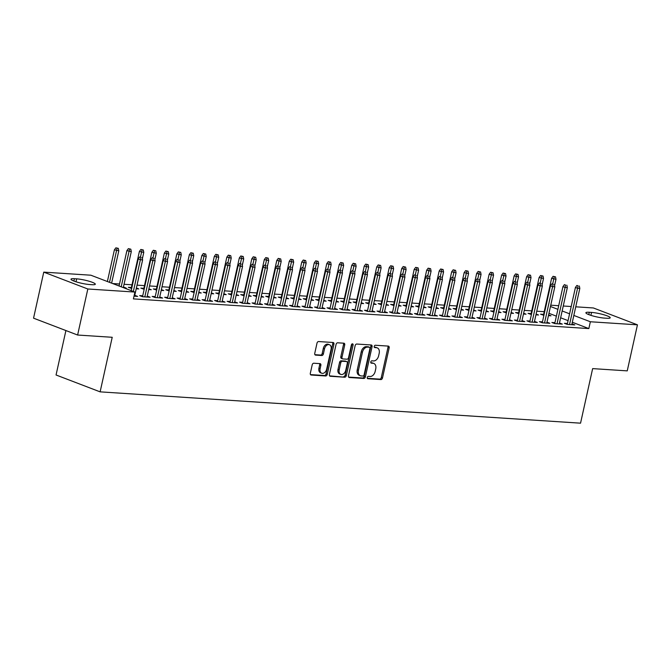 <?xml version="1.0" encoding="UTF-8"?>
<svg xmlns="http://www.w3.org/2000/svg" width="671" height="671" viewBox="0 0 671 671"><rect width="100%" height="100%" fill="white"/><g stroke="black" fill="none" stroke-linecap="round" stroke-linejoin="round"><path stroke-width="1.01" d="M367.263 377.496A1.216 0.839 110.9 0 0 367.867 378.721L380.893 379.568A1.736 1.199 110.9 0 0 382.487 377.974L389.163 347.846A1.736 1.199 110.9 0 0 388.559 346.152A1.736 1.199 110.9 0 0 388.308 346.093L375.282 345.246A1.216 0.839 110.9 0 0 374.762 347.586L376.448 347.695A5.553 3.841 110.9 0 1 377.245 347.872A5.553 3.841 110.9 0 1 379.19 353.315L378.629 355.823A5.553 3.841 110.9 0 1 373.521 360.923L371.835 360.813A1.216 0.839 110.9 0 0 371.315 363.154L373.001 363.263A5.553 3.841 110.9 0 1 373.797 363.439A5.553 3.841 110.9 0 1 375.735 368.874L375.181 371.39A5.553 3.841 110.9 0 1 370.065 376.49L368.379 376.381A1.216 0.839 110.9 0 0 367.263 377.496M313.802 363.229A1.736 1.199 110.9 0 0 312.208 364.823L310.329 373.269A1.736 1.199 110.9 0 0 310.933 374.972A1.736 1.199 110.9 0 0 311.185 375.022L325.653 375.97A1.736 1.199 110.9 0 0 327.255 374.376L333.932 344.248A1.736 1.199 110.9 0 0 333.328 342.546A1.736 1.199 110.9 0 0 333.076 342.495L318.608 341.547A1.736 1.199 110.9 0 0 317.006 343.141L314.749 353.357A1.736 1.199 110.9 0 0 315.353 355.051A1.736 1.199 110.9 0 0 315.605 355.11L321.795 355.513A1.736 1.199 110.9 0 0 323.388 353.919L324.512 348.853A4.638 3.212 110.9 0 1 329.453 344.735A4.638 3.212 110.9 0 1 331.071 349.281L326.676 369.117A4.638 3.212 110.9 0 1 321.736 373.235A4.638 3.212 110.9 0 1 320.117 368.689L320.847 365.385A1.736 1.199 110.9 0 0 320.243 363.682A1.736 1.199 110.9 0 0 319.992 363.632L313.802 363.229M134.921 292.061L87.826 288.991L43.758 272.132L90.853 275.202L134.921 292.061L133.403 298.889L588.844 328.58L590.354 321.761L573.831 315.437M575.743 306.815L593.382 307.964L637.45 324.831L627.242 370.87L592.644 368.614L580.549 423.175L100.122 391.856L112.216 337.287L77.618 335.03L87.826 288.991M637.45 324.831L590.354 321.761M348.467 375.76A1.736 1.199 110.9 0 0 349.071 377.454A1.736 1.199 110.9 0 0 349.314 377.513L363.783 378.452A1.736 1.199 110.9 0 0 365.385 376.859L372.061 346.731A1.736 1.199 110.9 0 0 371.457 345.037A1.736 1.199 110.9 0 0 371.206 344.978L356.737 344.038A1.736 1.199 110.9 0 0 355.144 345.632L348.467 375.76M344.718 377.211L330.249 376.272A1.736 1.199 110.9 0 1 330.006 376.213A1.736 1.199 110.9 0 1 329.394 374.51L336.079 344.391A1.736 1.199 110.9 0 1 337.672 342.797L343.862 343.2A1.736 1.199 110.9 0 1 344.114 343.25A1.736 1.199 110.9 0 1 344.718 344.953L342.009 357.173A1.736 1.199 110.9 0 0 342.621 358.868A1.736 1.199 110.9 0 0 342.864 358.926L346.974 359.195A1.736 1.199 110.9 0 0 348.568 357.601L351.394 344.877A1.216 0.839 110.9 0 1 353.105 344.986L346.32 375.617A1.736 1.199 110.9 0 1 344.718 377.211L329.562 375.844M65.909 330.551L56.054 374.988L100.122 391.856M142.722 295.81L139.652 295.609L142.629 296.75L150.128 297.236L147.259 296.137M124.261 287.985L126.307 288.119L123.439 287.02M167.708 297.438L164.638 297.236L167.616 298.377L175.114 298.863L172.237 297.765M143.888 288.32L140.818 288.119L144.173 289.285M148.71 289.578L151.294 289.746L148.878 288.824M192.694 299.065L189.625 298.863L192.602 300.004L200.092 300.491L197.224 299.392M168.874 289.947L165.804 289.746L169.151 290.912M173.697 291.206L176.272 291.373L173.864 290.451M217.672 300.692L214.603 300.491L217.58 301.631L225.079 302.118L222.21 301.019M193.852 291.575L190.782 291.382L194.137 292.539M198.675 292.841L201.258 293.009L198.842 292.086M242.659 302.319L239.589 302.126L242.566 303.258L250.057 303.753L247.188 302.655M218.838 293.21L215.768 293.009L219.123 294.175M223.661 294.468L226.236 294.636L223.829 293.713M267.637 303.955L264.567 303.753L267.544 304.894L275.043 305.38L272.174 304.282M243.816 294.837L240.746 294.636L244.101 295.802M248.647 296.096L251.222 296.263L248.807 295.341M292.623 305.582L289.553 305.38L292.531 306.521L300.029 307.008L297.152 305.909M268.803 296.465L265.733 296.263L269.088 297.429M273.625 297.723L276.209 297.89L273.793 296.968M317.609 307.209L314.54 307.008L317.517 308.148L325.007 308.635L322.139 307.536M293.789 298.092L290.719 297.89L294.066 299.056M298.612 299.35L301.187 299.518L298.78 298.595M342.587 308.836L339.518 308.635L342.495 309.776L349.994 310.262L347.125 309.172M318.767 299.719L315.697 299.526L319.052 300.683M323.59 300.985L326.173 301.153L323.757 300.231M367.574 310.463L364.504 310.27L367.482 311.403L374.972 311.898L372.103 310.799M343.753 301.354L340.683 301.153L344.038 302.319M348.576 302.613L351.151 302.78L348.744 301.858M392.552 312.099L389.482 311.898L392.46 313.038L399.958 313.525L397.089 312.426M368.731 302.982L365.661 302.78L369.016 303.946M373.562 304.24L376.137 304.408L373.722 303.485M417.538 313.726L414.468 313.525L417.446 314.665L424.944 315.152L422.067 314.053M393.718 304.609L390.648 304.408L394.003 305.573M398.54 305.867L401.124 306.035L398.708 305.112M442.524 315.353L439.455 315.152L442.432 316.293L449.922 316.779L447.054 315.68M418.696 306.236L415.634 306.035L418.981 307.201M423.527 307.494L426.102 307.67L423.695 306.748M467.502 316.98L464.433 316.779L467.41 317.92L474.909 318.415L472.04 317.316M443.682 307.863L440.612 307.67L443.967 308.828M448.505 309.13L451.088 309.297L448.673 308.375M492.489 318.608L489.419 318.415L492.397 319.547L499.887 320.042L497.018 318.943M468.668 309.499L465.599 309.297L468.954 310.463M473.491 310.757L476.066 310.925L473.659 310.002M517.467 320.243L514.397 320.042L517.375 321.183L524.873 321.669L522.004 320.57M493.646 311.126L490.576 310.925L493.931 312.09M498.478 312.384L501.052 312.552L498.637 311.629M542.453 321.87L539.383 321.669L542.361 322.81L549.859 323.296L546.982 322.197M518.633 312.753L515.563 312.552L518.918 313.718M523.455 314.011L526.039 314.179L523.623 313.256M567.431 323.497L564.37 323.296L567.347 324.437L574.837 324.923L571.969 323.825M543.611 314.38L540.549 314.179L543.896 315.345M548.442 315.647L551.017 315.815L548.61 314.892M588.844 328.58L572.321 322.256M568.069 320.629L560.637 317.786M556.393 316.158L548.953 313.315M544.215 311.68L536.75 311.193M531.726 310.866L524.261 310.379M519.228 310.052L511.772 309.566M506.739 309.239L499.283 308.752M494.25 308.425L486.785 307.939M481.753 307.612L474.296 307.125M469.264 306.798L461.807 306.311M456.775 305.976L449.31 305.49M444.286 305.162L436.821 304.676M431.788 304.349L424.332 303.862M419.3 303.535L411.835 303.049M406.811 302.722L399.346 302.235M394.313 301.908L386.857 301.422M381.824 301.094L374.368 300.608M369.335 300.281L361.87 299.794M356.838 299.467L349.381 298.981M344.349 298.645L336.892 298.159M331.86 297.832L324.395 297.345M319.371 297.018L311.906 296.532M306.873 296.205L299.417 295.718M294.384 295.391L286.92 294.905M281.895 294.577L274.431 294.091M269.398 293.764L261.942 293.277M256.909 292.95L249.453 292.464M244.42 292.137L236.955 291.65M231.923 291.323L224.466 290.837M219.434 290.501L211.977 290.015M206.945 289.687L199.48 289.201M194.456 288.874L186.991 288.387M181.958 288.06L174.502 287.574M169.469 287.247L162.013 286.76M156.98 286.433L149.516 285.947M144.483 285.62L137.027 285.133M131.994 284.806L124.043 284.286M119.505 283.992L112.644 283.539M531.122 313.567L528.052 313.365L531.407 314.531M535.944 314.825L538.528 314.993L536.112 314.07M554.942 322.684L551.872 322.483L554.85 323.623L562.348 324.11L559.48 323.011M506.144 311.94L503.074 311.738L506.42 312.904M510.967 313.198L513.541 313.365L511.134 312.443M529.964 321.057L526.894 320.855L529.872 321.996L537.362 322.483L534.493 321.384M481.157 310.312L478.087 310.111L481.442 311.277M485.98 311.57L488.563 311.738L486.148 310.816M504.978 319.43L501.908 319.228L504.886 320.369L512.384 320.855L509.515 319.757M456.171 308.685L453.101 308.484L456.456 309.641M461.002 309.943L463.577 310.111L461.17 309.188M479.991 317.794L476.93 317.601L479.908 318.733L487.398 319.228L484.529 318.129M431.193 307.05L428.123 306.857L431.478 308.014M436.016 308.316L438.591 308.484L436.184 307.561M455.013 316.167L451.944 315.966L454.921 317.106L462.411 317.593L459.543 316.494M406.207 305.422L403.137 305.221L406.492 306.387M411.029 306.681L413.613 306.848L411.197 305.926M430.027 314.54L426.957 314.338L429.935 315.479L437.433 315.966L434.565 314.867M381.229 303.795L378.159 303.594L381.505 304.76M386.051 305.053L388.626 305.221L386.219 304.298M405.049 312.912L401.979 312.711L404.957 313.852L412.447 314.338L409.578 313.24M356.242 302.168L353.172 301.967L356.527 303.133M361.065 303.426L363.648 303.594L361.233 302.671M380.063 311.285L376.993 311.084L379.971 312.225L387.469 312.711L384.6 311.612M331.256 300.541L328.194 300.34L331.541 301.497M336.087 301.799L338.662 301.967L336.255 301.044M355.076 309.65L352.015 309.448L354.993 310.589L362.483 311.084L359.614 309.985M306.278 298.905L303.208 298.704L306.563 299.87M311.101 300.172L313.676 300.34L311.269 299.417M330.098 308.023L327.029 307.821L330.006 308.962L337.505 309.448L334.628 308.35M281.292 297.278L278.222 297.077L281.577 298.243M286.114 298.536L288.698 298.704L286.282 297.781M305.112 306.395L302.042 306.194L305.02 307.335L312.518 307.821L309.65 306.722M256.314 295.651L253.244 295.45L256.59 296.616M261.136 296.909L263.711 297.077L261.304 296.154M280.134 304.768L277.064 304.567L280.042 305.708L287.532 306.194L284.663 305.095M231.327 294.024L228.257 293.823L231.612 294.988M236.15 295.282L238.733 295.45L236.318 294.527M255.148 303.133L252.078 302.94L255.055 304.072L262.554 304.567L259.685 303.468M206.341 292.397L203.279 292.195L206.626 293.353M211.172 293.655L213.747 293.823L211.34 292.9M230.161 301.505L227.1 301.304L230.078 302.445L237.568 302.94L234.699 301.841M181.363 290.761L178.293 290.56L181.648 291.726M186.186 292.019L188.769 292.195L186.353 291.273M205.183 299.878L202.114 299.677L205.091 300.818L212.59 301.304L209.713 300.205M156.377 289.134L153.307 288.933L156.662 290.098M161.199 290.392L163.783 290.56L161.367 289.637M180.197 298.251L177.127 298.05L180.105 299.191L187.603 299.677L184.735 298.578M131.399 287.507L128.329 287.305L131.675 288.471M136.221 288.765L138.796 288.933L136.389 288.01M155.219 296.624L152.149 296.423L155.127 297.563L162.617 298.05L159.748 296.951M134.007 296.179L137.639 296.423L134.77 295.324M89.654 284.538A11.306 1.711 -167.5 0 1 77.509 282.239A11.306 1.711 -167.5 0 1 70.992 279.178A11.306 1.711 -167.5 0 1 74.406 278.708L76.653 278.851A11.306 1.711 -167.5 0 1 88.798 281.149A11.306 1.711 -167.5 0 1 95.316 284.219A11.306 1.711 -167.5 0 1 91.902 284.689L89.654 284.538M77.618 335.03L33.55 318.171L43.758 272.132M550.757 305.188L558.708 305.708M563.246 306.001L571.197 306.521M591.554 312.426A11.306 1.711 -167.5 0 1 603.699 314.716A11.306 1.711 -167.5 0 1 610.216 317.786A11.306 1.711 -167.5 0 1 606.802 318.255L604.554 318.113A11.306 1.711 -167.5 0 1 592.409 315.815A11.306 1.711 -167.5 0 1 585.892 312.745A11.306 1.711 -167.5 0 1 589.306 312.275L591.554 312.426L590.908 315.362M569.587 313.81L562.147 310.967M557.903 309.339L550.463 306.496M373.797 363.439L372.606 362.986A5.553 3.841 110.9 0 0 371.809 362.81L373.001 363.263M370.769 362.743L371.809 362.81M377.245 347.872L376.054 347.419A5.553 3.841 110.9 0 0 375.257 347.243L376.448 347.695M374.217 347.175L375.257 347.243M367.322 378.31L379.702 379.115A1.736 1.199 110.9 0 0 381.296 377.521L387.972 347.393A1.736 1.199 110.9 0 0 387.813 346.06M348.626 377.085L362.592 377.999A1.736 1.199 110.9 0 0 364.194 376.406L370.87 346.278A1.736 1.199 110.9 0 0 370.702 344.944M362.961 376.02A1.216 0.839 110.9 0 0 364.076 374.904L369.939 348.467A1.216 0.839 110.9 0 0 369.335 347.234L367.565 347.117A5.553 3.841 110.9 0 0 362.449 352.216L358.44 370.3A5.553 3.841 110.9 0 0 360.386 375.735A5.553 3.841 110.9 0 0 361.183 375.911L362.961 376.02M368.48 346.907A1.216 0.839 110.9 0 0 368.144 346.781L369.335 347.234M360.386 375.735L359.195 375.282A5.553 3.841 110.9 0 1 357.249 369.838L361.258 351.763A5.553 3.841 110.9 0 1 366.374 346.664L368.144 346.781M342.621 358.868L341.43 358.415A1.736 1.199 110.9 0 1 340.818 356.712L343.527 344.491A1.736 1.199 110.9 0 0 343.359 343.166M343.527 376.758A1.736 1.199 110.9 0 0 345.129 375.164L351.914 344.533A1.216 0.839 110.9 0 0 351.94 343.963M339.199 369.847A4.638 3.212 110.9 0 0 340.826 374.393A4.638 3.212 110.9 0 0 345.758 370.275L347.31 363.288A1.736 1.199 110.9 0 0 346.706 361.585A1.736 1.199 110.9 0 0 346.454 361.535L342.344 361.266A1.736 1.199 110.9 0 0 340.751 362.86L339.199 369.847L338.008 369.394A4.638 3.212 110.9 0 0 339.635 373.94L340.826 374.393M345.733 361.258A1.736 1.199 110.9 0 0 345.515 361.132A1.736 1.199 110.9 0 0 345.263 361.082L346.454 361.535M338.008 369.394L339.56 362.407A1.736 1.199 110.9 0 1 341.153 360.813L345.263 361.082M321.736 373.235L320.545 372.782A4.638 3.212 110.9 0 1 318.926 368.236L319.656 364.923A1.736 1.199 110.9 0 0 319.488 363.598M329.453 344.735L328.262 344.282A4.638 3.212 110.9 0 0 323.321 348.4L324.512 348.853M314.909 354.682L320.604 355.06A1.736 1.199 110.9 0 0 322.197 353.466L323.321 348.4M310.497 374.603L324.462 375.508A1.736 1.199 110.9 0 0 326.064 373.915L332.741 343.795A1.736 1.199 110.9 0 0 332.573 342.462M555.513 276.863L553.072 276.326L555.513 276.863L555.999 279.295L551.604 278.331L543.418 315.278M554.263 276.788L552.703 283.867M555.999 279.295L554.598 285.603M551.604 278.331L553.072 276.326M578.083 285.896L576.892 285.443L578.083 285.896L577.572 288.27L579.819 288.413L571.767 324.722M569.52 324.579L577.572 288.27L575.424 287.448L567.238 324.395M576.892 285.443L575.424 287.448M579.819 288.413L579.333 285.98M543.024 276.049L540.583 275.513L543.024 276.049L543.51 278.482L539.115 277.517L530.92 314.464M541.774 275.974L540.214 283.053M543.51 278.482L542.109 284.789M539.115 277.517L540.583 275.513M530.535 275.236L528.094 274.699L530.535 275.236L531.013 277.668L526.626 276.704L518.431 313.651M529.285 275.152L527.725 282.239M531.013 277.668L529.62 283.976M526.626 276.704L528.094 274.699M565.594 285.083L564.403 284.63L565.594 285.083L565.083 287.448L567.331 287.599L559.279 323.908M557.031 323.766L565.083 287.448L562.935 286.634L554.741 323.581M564.403 284.63L562.935 286.634M567.331 287.599L566.844 285.167M553.105 284.269L551.914 283.816L553.105 284.269L552.585 286.634L554.833 286.785L546.79 323.095M544.542 322.952L552.585 286.634L550.446 285.821L542.252 322.768M551.914 283.816L550.446 285.821M554.833 286.785L554.355 284.353M518.037 274.422L515.596 273.885L518.037 274.422L518.524 276.855L514.137 275.89L505.942 312.837M516.787 274.338L515.227 281.426M518.524 276.855L517.131 283.162M514.137 275.89L515.596 273.885M505.548 273.609L503.107 273.072L505.548 273.609L506.035 276.041L501.64 275.076L493.453 312.023M504.298 273.525L502.738 280.612M506.035 276.041L504.634 282.348M501.64 275.076L503.107 273.072M540.608 283.456L539.417 283.003L540.608 283.456L540.096 285.821L542.344 285.972L534.292 322.281M532.044 322.139L540.096 285.821L537.957 284.999L529.763 321.954M539.417 283.003L537.957 284.999M542.344 285.972L541.858 283.539M528.119 282.642L526.928 282.189L528.119 282.642L527.607 285.007L529.855 285.158L521.803 321.468M519.555 321.325L527.607 285.007L525.46 284.185L517.274 321.141M526.928 282.189L525.46 284.185M529.855 285.158L529.369 282.726M493.059 272.795L490.618 272.258L493.059 272.795L493.546 275.227L489.151 274.254L480.956 311.21M491.809 272.711L490.249 279.799M493.546 275.227L492.145 281.526M489.151 274.254L490.618 272.258M515.63 281.828L514.439 281.375L515.63 281.828L515.118 284.194L517.366 284.345L509.314 320.654M507.066 320.503L515.118 284.194L512.971 283.372L504.777 320.327M514.439 281.375L512.971 283.372M517.366 284.345L516.88 281.912M480.57 271.981L478.129 271.445L480.57 271.981L481.048 274.414L476.662 273.441L468.467 310.396M479.32 271.898L477.76 278.977M481.048 274.414L479.656 280.713M476.662 273.441L478.129 271.445M503.141 281.015L501.95 280.553L503.141 281.015L502.621 283.38L504.869 283.523L496.817 319.841M494.569 319.69L502.621 283.38L500.482 282.558L492.288 319.513M501.95 280.553L500.482 282.558M504.869 283.523L504.391 281.099M468.073 271.168L465.632 270.631L468.073 271.168L468.559 273.6L464.164 272.627L455.978 309.583M466.823 271.084L465.263 278.163M468.559 273.6L467.159 279.899M464.164 272.627L465.632 270.631M455.584 270.354L453.143 269.809L455.584 270.354L456.07 272.778L451.675 271.814L443.481 308.769M454.334 270.27L452.774 277.349M456.07 272.778L454.67 279.086M451.675 271.814L453.143 269.809M443.095 269.532L440.654 268.996L443.095 269.532L443.573 271.965L439.186 271L430.992 307.947M441.845 269.457L440.285 276.536M443.573 271.965L442.181 278.272M439.186 271L440.654 268.996M430.597 268.719L428.157 268.182L430.597 268.719L431.084 271.151L426.689 270.187L418.503 307.133M429.348 268.643L427.788 275.722M431.084 271.151L429.683 277.459M426.689 270.187L428.157 268.182M418.108 267.905L415.668 267.368L418.108 267.905L418.595 270.338L414.2 269.373L406.005 306.32M416.859 267.83L415.299 274.909M418.595 270.338L417.194 276.645M414.2 269.373L415.668 267.368M405.62 267.092L403.179 266.555L405.62 267.092L406.098 269.524L401.711 268.559L393.516 305.506M404.37 267.008L402.81 274.095M406.098 269.524L404.705 275.831M401.711 268.559L403.179 266.555M393.122 266.278L390.681 265.741L393.122 266.278L393.609 268.71L389.222 267.746L381.027 304.693M391.872 266.194L390.312 273.282M393.609 268.71L392.216 275.018M389.222 267.746L390.681 265.741M380.633 265.464L378.192 264.928L380.633 265.464L381.12 267.897L376.725 266.932L368.538 303.879M379.383 265.38L377.823 272.468M381.12 267.897L379.719 274.204M376.725 266.932L378.192 264.928M368.144 264.651L365.703 264.114L368.144 264.651L368.631 267.083L364.236 266.11L356.041 303.066M366.894 264.567L365.334 271.646M368.631 267.083L367.23 273.382M364.236 266.11L365.703 264.114M490.644 280.201L489.453 279.74L490.644 280.201L490.132 282.566L492.38 282.709L484.328 319.027M482.08 318.876L490.132 282.566L487.985 281.745L479.799 318.691M489.453 279.74L487.985 281.745M492.38 282.709L491.893 280.277M478.155 279.388L476.964 278.926L478.155 279.388L477.643 281.753L479.891 281.895L471.839 318.213M469.591 318.062L477.643 281.753L475.496 280.931L467.301 317.878M476.964 278.926L475.496 280.931M479.891 281.895L479.404 279.463M465.666 278.566L464.475 278.113L465.666 278.566L465.146 280.939L467.393 281.082L459.35 317.4M457.102 317.249L465.146 280.939L463.007 280.117L454.812 317.064M464.475 278.113L463.007 280.117M467.393 281.082L466.915 278.65M453.168 277.752L451.977 277.299L453.168 277.752L452.657 280.126L454.904 280.268L446.852 316.578M444.605 316.435L452.657 280.126L450.509 279.304L442.323 316.251M451.977 277.299L450.509 279.304M454.904 280.268L454.418 277.836M440.679 276.938L439.488 276.486L440.679 276.938L440.168 279.304L442.415 279.455L434.363 315.764M432.116 315.622L440.168 279.304L438.02 278.49L429.826 315.437M439.488 276.486L438.02 278.49M442.415 279.455L441.929 277.022M428.19 276.125L426.999 275.672L428.19 276.125L427.67 278.49L429.926 278.641L421.874 314.951M419.627 314.808L427.67 278.49L425.531 277.668L417.337 314.624M426.999 275.672L425.531 277.668M429.926 278.641L429.44 276.209M415.693 275.311L414.502 274.858L415.693 275.311L415.181 277.677L417.429 277.828L409.377 314.137M407.129 313.994L415.181 277.677L413.042 276.855L404.848 313.81M414.502 274.858L413.042 276.855M417.429 277.828L416.943 275.395M403.204 274.498L402.013 274.045L403.204 274.498L402.692 276.863L404.94 277.014L396.888 313.323M394.64 313.181L402.692 276.863L400.545 276.041L392.359 312.996M402.013 274.045L400.545 276.041M404.94 277.014L404.454 274.582M390.715 273.684L389.524 273.231L390.715 273.684L390.203 276.049L392.451 276.192L384.399 312.51M382.151 312.359L390.203 276.049L388.056 275.227L379.861 312.183M389.524 273.231L388.056 275.227M392.451 276.192L391.965 273.768M355.655 263.837L353.214 263.3L355.655 263.837L356.133 266.27L351.747 265.297L343.552 302.252M354.405 263.753L352.845 270.832M356.133 266.27L354.741 272.569M351.747 265.297L353.214 263.3M378.226 272.871L377.035 272.409L378.226 272.871L377.706 275.236L379.954 275.378L371.91 311.696M369.654 311.545L377.706 275.236L375.567 274.414L367.373 311.369M377.035 272.409L375.567 274.414M379.954 275.378L379.476 272.946M343.158 263.024L340.717 262.487L343.158 263.024L343.644 265.448L339.249 264.483L331.063 301.438M341.908 262.94L340.348 270.019M343.644 265.448L342.244 271.755M339.249 264.483L340.717 262.487M365.729 272.057L364.538 271.596L365.729 272.057L365.217 274.422L367.465 274.565L359.413 310.883M357.165 310.732L365.217 274.422L363.07 273.6L354.884 310.547M364.538 271.596L363.07 273.6M367.465 274.565L366.978 272.132M330.669 262.202L328.228 261.665L330.669 262.202L331.155 264.634L326.76 263.669L318.566 300.625M329.419 262.126L327.859 269.205M331.155 264.634L329.755 270.941M326.76 263.669L328.228 261.665M353.24 271.243L352.049 270.782L353.24 271.243L352.728 273.609L354.976 273.751L346.924 310.069M344.676 309.918L352.728 273.609L350.581 272.787L342.386 309.734M352.049 270.782L350.581 272.787M354.976 273.751L354.489 271.319M318.18 261.388L315.739 260.851L318.18 261.388L318.658 263.82L314.271 262.856L306.077 299.803M316.93 261.313L315.37 268.392M318.658 263.82L317.266 270.128M314.271 262.856L315.739 260.851M340.751 270.421L339.56 269.968L340.751 270.421L340.231 272.795L342.478 272.938L334.435 309.256M332.187 309.105L340.231 272.795L338.092 271.973L329.897 308.92M339.56 269.968L338.092 271.973M342.478 272.938L342 270.505M305.682 260.574L303.242 260.038L305.682 260.574L306.169 263.007L301.774 262.042L293.588 298.989M304.433 260.499L302.873 267.578M306.169 263.007L304.768 269.314M301.774 262.042L303.242 260.038M328.253 269.608L327.062 269.155L328.253 269.608L327.742 271.973L329.989 272.124L321.937 308.434M319.69 308.291L327.742 271.973L325.594 271.159L317.408 308.106M327.062 269.155L325.594 271.159M329.989 272.124L329.503 269.692M293.193 259.761L290.753 259.224L293.193 259.761L293.68 262.193L289.285 261.229L281.09 298.176M291.944 259.677L290.384 266.764M293.68 262.193L292.279 268.501M289.285 261.229L290.753 259.224M315.764 268.794L314.573 268.341L315.764 268.794L315.253 271.159L317.5 271.31L309.448 307.62M307.201 307.477L315.253 271.159L313.105 270.346L304.911 307.293M314.573 268.341L313.105 270.346M317.5 271.31L317.014 268.878M280.704 258.947L278.264 258.41L280.704 258.947L281.191 261.38L276.796 260.415L268.601 297.362M279.455 258.863L277.895 265.951M281.191 261.38L279.79 267.687M276.796 260.415L278.264 258.41M303.275 267.981L302.084 267.528L303.275 267.981L302.755 270.346L305.011 270.497L296.959 306.806M294.712 306.664L302.755 270.346L300.616 269.524L292.422 306.479M302.084 267.528L300.616 269.524M305.011 270.497L304.525 268.065M268.207 258.134L265.775 257.597L268.207 258.134L268.694 260.566L264.307 259.602L256.112 296.548M266.966 258.05L265.397 265.137M268.694 260.566L267.301 266.873M264.307 259.602L265.775 257.597M290.786 267.167L289.595 266.714L290.786 267.167L290.266 269.532L292.514 269.683L284.462 305.993M282.214 305.85L290.266 269.532L288.127 268.71L279.933 305.666M289.595 266.714L288.127 268.71M292.514 269.683L292.028 267.251M255.718 257.32L253.277 256.783L255.718 257.32L256.205 259.752L251.81 258.78L243.623 295.735M254.468 257.236L252.908 264.324M256.205 259.752L254.804 266.051M251.81 258.78L253.277 256.783M278.289 266.353L277.098 265.901L278.289 266.353L277.777 268.719L280.025 268.87L271.973 305.179M269.725 305.037L277.777 268.719L275.63 267.897L267.444 304.852M277.098 265.901L275.63 267.897M280.025 268.87L279.539 266.437M243.229 256.507L240.788 255.97L243.229 256.507L243.716 258.939L239.321 257.966L231.126 294.921M241.979 256.423L240.419 263.502M243.716 258.939L242.315 265.238M239.321 257.966L240.788 255.97M265.8 265.54L264.609 265.079L265.8 265.54L265.288 267.905L267.536 268.048L259.484 304.366M257.236 304.215L265.288 267.905L263.141 267.083L254.946 304.038M264.609 265.079L263.141 267.083M267.536 268.048L267.05 265.624M230.74 255.693L228.299 255.156L230.74 255.693L231.218 258.125L226.832 257.152L218.637 294.108M229.49 255.609L227.93 262.688M231.218 258.125L229.826 264.424M226.832 257.152L228.299 255.156M253.311 264.726L252.12 264.265L253.311 264.726L252.791 267.092L255.039 267.234L246.995 303.552M244.739 303.401L252.791 267.092L250.652 266.27L242.457 303.217M252.12 264.265L250.652 266.27M255.039 267.234L254.561 264.802M218.243 254.879L215.802 254.334L218.243 254.879L218.729 257.303L214.334 256.339L206.148 293.294M216.993 254.795L215.433 261.875M218.729 257.303L217.329 263.611M214.334 256.339L215.802 254.334M240.814 263.913L239.622 263.451L240.814 263.913L240.302 266.278L242.55 266.421L234.498 302.738M232.25 302.587L240.302 266.278L238.155 265.456L229.968 302.403M239.622 263.451L238.155 265.456M242.55 266.421L242.063 263.988M205.754 254.057L203.313 253.521L205.754 254.057L206.24 256.49L201.845 255.525L193.651 292.472M204.504 253.982L202.944 261.061M206.24 256.49L204.84 262.797M201.845 255.525L203.313 253.521M228.325 263.091L227.133 262.638L228.325 263.091L227.813 265.464L230.061 265.607L222.009 301.925M219.761 301.774L227.813 265.464L225.666 264.642L217.471 301.589M227.133 262.638L225.666 264.642M230.061 265.607L229.574 263.175M193.265 253.244L190.824 252.707L193.265 253.244L193.743 255.676L189.356 254.712L181.162 291.659M192.015 253.168L190.455 260.247M193.743 255.676L192.351 261.984M189.356 254.712L190.824 252.707M215.836 262.277L214.645 261.824L215.836 262.277L215.316 264.651L217.563 264.793L209.52 301.103M207.272 300.96L215.316 264.651L213.177 263.829L204.982 300.776M214.645 261.824L213.177 263.829M217.563 264.793L217.085 262.361M180.767 252.43L178.327 251.893L180.767 252.43L181.254 254.863L176.859 253.898L168.673 290.845M179.518 252.355L177.958 259.434M181.254 254.863L179.853 261.17M176.859 253.898L178.327 251.893M203.338 261.464L202.147 261.011L203.338 261.464L202.827 263.829L205.074 263.98L197.022 300.289M194.775 300.147L202.827 263.829L200.679 263.015L192.493 299.962M202.147 261.011L200.679 263.015M205.074 263.98L204.588 261.547M168.278 251.617L165.838 251.08L168.278 251.617L168.765 254.049L164.37 253.084L156.184 290.031M167.029 251.533L165.469 258.62M168.765 254.049L167.364 260.356M164.37 253.084L165.838 251.08M190.849 260.65L189.658 260.197L190.849 260.65L190.338 263.015L192.585 263.166L184.533 299.476M182.286 299.333L190.338 263.015L188.19 262.202L180.004 299.149M189.658 260.197L188.19 262.202M192.585 263.166L192.099 260.734M155.789 250.803L153.349 250.266L155.789 250.803L156.276 253.235L151.881 252.271L143.686 289.218M154.54 250.719L152.98 257.807M156.276 253.235L154.875 259.543M151.881 252.271L153.349 250.266M178.36 259.836L177.169 259.383L178.36 259.836L177.84 262.202L180.096 262.353L172.044 298.662M169.797 298.52L177.84 262.202L175.701 261.38L167.507 298.335M177.169 259.383L175.701 261.38M180.096 262.353L179.61 259.92M143.292 249.989L140.86 249.453L143.292 249.989L143.779 252.422L139.392 251.457L131.197 288.404M142.051 249.906L140.491 256.993M143.779 252.422L142.386 258.729M139.392 251.457L140.86 249.453M165.871 259.023L164.68 258.57L165.871 259.023L165.351 261.388L167.599 261.539L159.547 297.849M157.299 297.706L165.351 261.388L163.212 260.566L155.018 297.521M164.68 258.57L163.212 260.566M167.599 261.539L167.113 259.107M130.803 249.176L128.362 248.639L130.803 249.176L131.29 251.608L126.894 250.635L119.061 285.997M129.553 249.092L121.199 286.819M131.29 251.608L123.305 287.624M126.894 250.635L128.362 248.639M153.374 258.209L152.183 257.756L153.374 258.209L152.862 260.574L155.11 260.717L147.058 297.035M144.81 296.884L152.862 260.574L150.715 259.752L142.529 296.708M152.183 257.756L150.715 259.752M155.11 260.717L154.624 258.293M118.314 248.362L115.873 247.825L118.314 248.362L118.801 250.795L114.406 249.822L107.377 281.526M117.064 248.278L109.524 282.348M118.801 250.795L111.621 283.154M114.406 249.822L115.873 247.825M140.885 257.396L139.694 256.934L140.885 257.396L140.373 259.761L142.621 259.903L134.569 296.221M133.344 291.466L140.373 259.761L138.226 258.939L131.197 290.644M139.694 256.934L138.226 258.939M142.621 259.903L142.135 257.471M387.972 347.393L389.163 347.846M381.296 377.521L382.487 377.974M379.702 379.115L380.893 379.568M370.87 346.278L372.061 346.731M364.194 376.406L365.385 376.859M362.592 377.999L363.783 378.452M348.845 377.328L349.314 377.513M366.374 346.664L367.565 347.117M361.258 351.763L362.449 352.216M357.249 369.838L358.44 370.3M329.78 376.087L330.249 376.272M343.527 344.491L344.718 344.953M340.818 356.712L342.009 357.173M351.914 344.533L353.105 344.986M345.129 375.164L346.32 375.617M341.153 360.813L342.344 361.266M339.56 362.407L340.751 362.86M319.656 364.923L320.847 365.385M318.926 368.236L320.117 368.689M322.197 353.466L323.388 353.919M320.604 355.06L321.795 355.513M315.135 354.925L315.605 355.11M332.741 343.795L333.932 344.248M326.064 373.915L327.255 374.376M324.462 375.508L325.653 375.97M310.715 374.846L311.185 375.022M589.306 312.275L588.786 314.615M74.406 278.708L73.885 281.04M76.653 278.851L76.008 281.786M368.32 346.815L369.511 347.276M345.515 361.132L346.706 361.585"/></g></svg>
